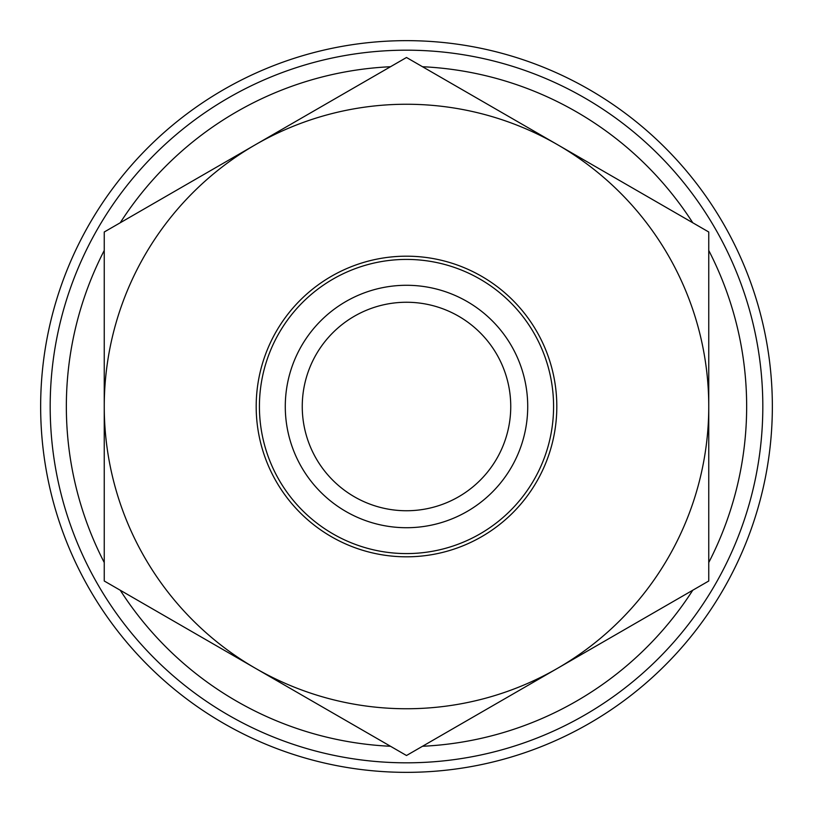 <?xml version="1.0" encoding="UTF-8"?>
<svg xmlns="http://www.w3.org/2000/svg" width="813" height="813" viewBox="0 0 813 813"><rect width="100%" height="100%" fill="white"/><g stroke="black" fill="none" stroke-linecap="round" stroke-linejoin="round"><path stroke-width="1.22" d="M302.253 406.5A104.247 104.247 0 0 0 406.5 510.747A104.247 104.247 0 0 0 510.747 406.5A104.247 104.247 0 0 0 406.5 302.253A104.247 104.247 0 0 0 302.253 406.5M40.65 406.5A365.85 365.85 0 0 0 406.5 772.35A365.85 365.85 0 0 0 772.35 406.5A365.85 365.85 0 0 0 406.5 40.65A365.85 365.85 0 0 0 40.65 406.5M50.182 406.5A356.318 356.318 0 0 0 406.5 762.818A356.318 356.318 0 0 0 762.818 406.5A356.318 356.318 0 0 0 406.5 50.182A356.318 356.318 0 0 0 50.182 406.5M104.247 250.465A340.149 340.149 0 0 0 104.247 562.535M120.243 590.238A340.149 340.149 0 0 0 390.514 746.273M422.486 746.273A340.149 340.149 0 0 0 692.757 590.238M708.753 562.535A340.149 340.149 0 0 0 708.753 250.465M692.757 222.762A340.149 340.149 0 0 0 422.486 66.727M390.514 66.727A340.149 340.149 0 0 0 120.243 222.762M285.282 406.5A121.218 121.218 0 0 0 406.5 527.718A121.218 121.218 0 0 0 527.718 406.5A121.218 121.218 0 0 0 406.5 285.282A121.218 121.218 0 0 0 285.282 406.5M708.753 232L406.5 57.489L104.247 232L104.247 581L406.5 755.511L708.753 581L708.753 232M255.373 668.256A302.253 302.253 0 0 1 255.373 144.744A302.253 302.253 0 0 1 708.753 406.5A302.253 302.253 0 0 1 255.373 668.256M259.418 406.5A147.082 147.082 0 0 1 406.5 259.418A147.082 147.082 0 0 1 553.582 406.5A147.082 147.082 0 0 1 406.5 553.582A147.082 147.082 0 0 1 259.418 406.5M556.814 406.5A150.314 150.314 0 0 1 406.5 556.814A150.314 150.314 0 0 1 256.186 406.5A150.314 150.314 0 0 1 406.5 256.186A150.314 150.314 0 0 1 556.814 406.5"/></g></svg>
